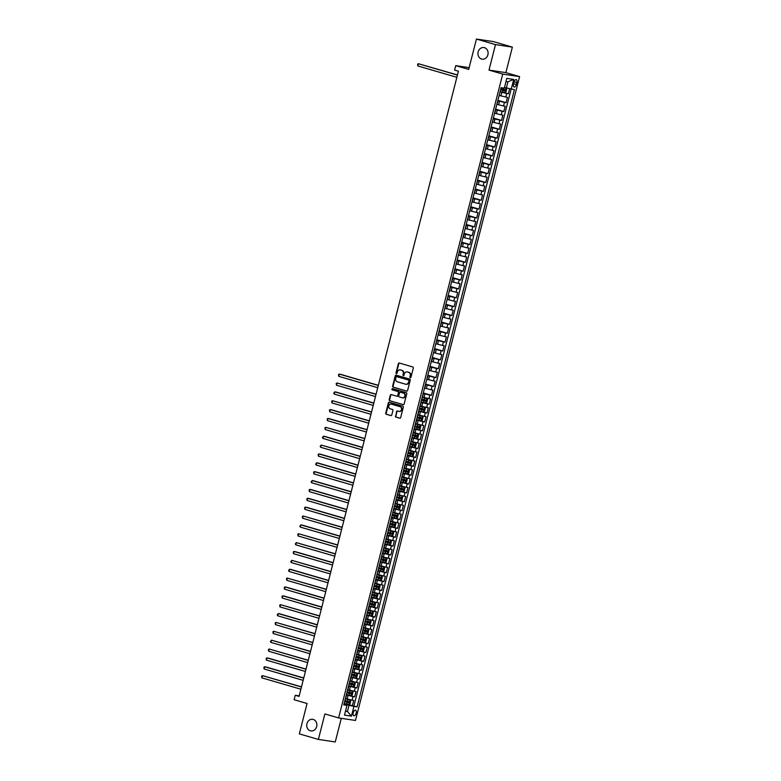 <?xml version="1.0" encoding="UTF-8"?>
<svg xmlns="http://www.w3.org/2000/svg" width="781" height="781" viewBox="0 0 781 781"><rect width="100%" height="100%" fill="white"/><g stroke="black" fill="none" stroke-linecap="round" stroke-linejoin="round"><path stroke-width="1.17" d="M410.279 377.74A0.635 0.547 -81.5 0 0 410.952 377.291L413.315 368.036A0.898 0.781 -81.5 0 0 412.788 366.953L399.316 363.028A0.898 0.781 -81.5 0 0 398.349 363.682L395.987 372.928A0.635 0.547 -81.5 0 0 397.031 373.23L397.344 372.039A2.88 2.489 -81.5 0 1 400.448 369.95L401.571 370.272A2.88 2.489 -81.5 0 1 403.25 373.757L402.947 374.958A0.635 0.547 -81.5 0 0 403.992 375.261L404.304 374.06A2.88 2.489 -81.5 0 1 407.409 371.971L408.531 372.303A2.88 2.489 -81.5 0 1 410.21 375.788L409.908 376.979A0.635 0.547 -81.5 0 0 410.279 377.74M313.24 719.447A5.867 5.067 -81.5 0 0 312.664 719.321A5.867 5.067 -81.5 0 0 306.845 724.036A5.867 5.067 -81.5 0 0 310.35 730.801A5.867 5.067 -81.5 0 0 310.926 730.928A5.867 5.067 -81.5 0 0 316.754 726.213A5.867 5.067 -81.5 0 0 313.24 719.447M484.474 47.68A5.867 5.067 -81.5 0 0 483.898 47.553A5.867 5.067 -81.5 0 0 478.07 52.268A5.867 5.067 -81.5 0 0 481.584 59.034A5.867 5.067 -81.5 0 0 482.16 59.161A5.867 5.067 -81.5 0 0 487.979 54.445A5.867 5.067 -81.5 0 0 484.474 47.68M356.156 713.19A2.929 1.464 106.2 0 0 355.511 710.154A2.929 1.464 106.2 0 0 353.237 712.75A2.929 1.464 106.2 0 0 353.871 715.787A2.929 1.464 106.2 0 0 356.156 713.19M395.42 415.99A0.898 0.781 -81.5 0 0 395.947 417.074L399.726 418.177A0.898 0.781 -81.5 0 0 400.702 417.523L403.318 407.252A0.898 0.781 -81.5 0 0 402.791 406.169L389.319 402.244A0.898 0.781 -81.5 0 0 388.352 402.889L385.726 413.169A0.898 0.781 -81.5 0 0 386.253 414.252L390.822 415.58A0.898 0.781 -81.5 0 0 391.789 414.926L392.911 410.533A0.898 0.781 -81.5 0 0 392.384 409.449L390.119 408.785A2.411 2.079 -81.5 0 1 391.31 404.128L400.175 406.716A2.411 2.079 -81.5 0 1 398.993 411.372L397.509 410.943A0.898 0.781 -81.5 0 0 396.543 411.597L395.879 416.058A0.898 0.781 -81.5 0 0 396.406 417.142L400.018 418.196M495.496 44.605L488.994 70.095L505.873 72.623L512.375 47.124L495.496 44.605L476.439 39.05L468.698 69.421L455.733 65.643L454.601 70.085L458.418 71.188L299.055 696.398L295.238 695.285L294.105 699.727L307.07 703.496L299.328 733.876L318.384 739.431L335.264 741.95L341.287 718.325M488.994 70.095L502.72 74.097L338.612 717.934L324.886 713.932L318.384 739.431M406.628 391.105A0.898 0.781 -81.5 0 0 407.604 390.451L410.22 380.181A0.898 0.781 -81.5 0 0 409.693 379.097L396.221 375.173A0.898 0.781 -81.5 0 0 395.254 375.817L392.628 386.097A0.898 0.781 -81.5 0 0 393.155 387.181L406.813 391.135M406.764 393.722L404.148 403.992A0.898 0.781 -81.5 0 1 403.181 404.646L389.709 400.721A0.898 0.781 -81.5 0 1 389.182 399.628L390.305 395.235A0.898 0.781 -81.5 0 1 391.271 394.581L396.738 396.172A0.898 0.781 -81.5 0 0 397.705 395.518L398.447 392.599A0.898 0.781 -81.5 0 0 397.92 391.515L392.238 389.856A0.635 0.547 -81.5 0 1 392.54 388.635L406.237 392.628A0.898 0.781 -81.5 0 1 406.764 393.722M476.439 39.05L493.309 41.569L512.375 47.124M345.729 703.788L352.368 705.721L353.725 700.401L352.055 700.157L352.963 696.603L346.325 694.934M347.994 694.924L354.633 696.857L355.99 691.536L354.32 691.283L355.228 687.739L348.58 686.06M350.259 686.05L356.888 687.983L358.245 682.662L356.585 682.418L357.483 678.865L350.845 677.195M352.514 677.186L359.153 679.119L360.51 673.798L358.84 673.544L359.748 670L353.1 668.321M354.779 668.321L361.408 670.254L362.765 664.934L361.105 664.68L362.003 661.136L355.365 659.457M357.034 659.447L363.673 661.38L365.03 656.06L363.36 655.815L364.268 652.262L357.62 650.593M359.299 650.583L365.928 652.516L367.285 647.195L365.625 646.941L366.523 643.398L359.885 641.718M361.554 641.709L368.193 643.642L369.55 638.321L367.88 638.077L368.788 634.523L362.14 632.854M363.819 632.844L370.448 634.777L371.805 629.457L370.145 629.203L371.043 625.659L364.405 623.98M366.074 623.98L372.713 625.913L374.07 620.592L372.4 620.339L373.308 616.795L366.67 615.116M368.339 615.106L374.978 617.039L376.325 611.718L374.665 611.474L375.573 607.921L368.925 606.251M370.594 606.241L377.233 608.174L378.59 602.854L376.92 602.6L377.828 599.056L371.19 597.377M372.859 597.367L379.498 599.3L380.855 593.98L379.185 593.736L380.093 590.192L373.445 588.513M375.124 588.503L381.753 590.436L383.11 585.115L381.45 584.862L382.348 581.318L375.71 579.639M377.379 579.639L384.018 581.572L385.375 576.251L383.705 575.997L384.613 572.453L377.965 570.774M379.644 570.765L386.273 572.698L387.63 567.377L385.97 567.133L386.868 563.579L380.23 561.91M381.899 561.9L388.538 563.833L389.895 558.513L388.225 558.259L389.133 554.715L382.485 553.036M384.164 553.026L390.793 554.959L392.15 549.639L390.49 549.394L391.388 545.851L384.75 544.172M386.419 544.162L393.058 546.095L394.415 540.774L392.745 540.53L393.653 536.977L387.005 535.297M388.684 535.297L395.313 537.23L396.67 531.91L395.01 531.656L395.908 528.112L389.27 526.433M390.939 526.423L397.578 528.356L398.935 523.036L397.265 522.792L398.173 519.238L391.535 517.569M393.204 517.559L399.843 519.492L401.19 514.171L399.53 513.918L400.438 510.374L393.79 508.695M395.459 508.685L402.098 510.618L403.455 505.297L401.785 505.053L402.693 501.509L396.055 499.83M397.724 499.82L404.363 501.753L405.72 496.433L404.05 496.189L404.958 492.635L398.31 490.956M399.989 490.956L406.618 492.889L407.975 487.569L406.315 487.315L407.213 483.771L400.575 482.092M402.244 482.082L408.883 484.015L410.24 478.694L408.57 478.45L409.478 474.897L402.83 473.227M404.509 473.218L411.138 475.151L412.495 469.83L410.835 469.576L411.733 466.032L405.095 464.353M406.764 464.344L413.403 466.277L414.76 460.956L413.09 460.712L413.998 457.168L407.35 455.489M409.029 455.479L415.658 457.412L417.015 452.092L415.355 451.848L416.253 448.294L409.615 446.615M411.284 446.615L417.923 448.548L419.28 443.227L417.61 442.973L418.518 439.43L411.87 437.75M413.549 437.741L420.178 439.674L421.535 434.353L419.875 434.109L420.774 430.556L414.135 428.886M415.804 428.876L422.443 430.809L423.8 425.489L422.13 425.235L423.038 421.691L416.4 420.012M418.069 420.002L424.708 421.945L426.055 416.615L424.395 416.371L425.303 412.827L418.655 411.148M420.324 411.138L426.963 413.071L428.32 407.75L426.66 407.506L427.558 403.953L420.92 402.274M422.589 402.274L429.228 404.207L430.585 398.886L428.915 398.632L429.823 395.088L423.175 393.409M423.292 392.95L431.483 395.332L432.84 390.012L431.18 389.768L432.078 386.214L425.44 384.545M425.557 384.076L433.748 386.468L435.105 381.148L433.435 380.894L434.343 377.35L427.695 375.671M427.812 375.212L436.003 377.604L437.36 372.273L435.7 372.029L436.599 368.486L429.96 366.806M430.077 366.348L438.268 368.73L439.625 363.409L437.956 363.165L438.863 359.611L432.215 357.932M432.332 357.473L440.523 359.865L441.88 354.545L440.22 354.291L441.119 350.747L434.48 349.068M434.597 348.609L442.788 350.991L444.145 345.671L442.476 345.427L443.383 341.873L436.735 340.204M436.852 339.745L445.043 342.127L446.4 336.806L444.74 336.552L445.648 333.009L439 331.329M439.117 330.871L447.308 333.262L448.665 327.942L446.996 327.688L447.904 324.144L441.265 322.465M441.382 322.006L449.573 324.388L450.92 319.068L449.26 318.824L450.168 315.27L443.52 313.601M443.637 313.132L451.828 315.524L453.185 310.203L451.525 309.95L452.424 306.406L445.785 304.727M445.902 304.268L454.093 306.65L455.45 301.329L453.781 301.085L454.688 297.532L448.04 295.862M448.157 295.403L456.348 297.786L457.705 292.465L456.045 292.211L456.944 288.667L450.305 286.988M450.422 286.529L458.613 288.921L459.97 283.601L458.301 283.347L459.208 279.803L452.56 278.124M452.677 277.665L460.868 280.047L462.225 274.727L460.565 274.482L461.464 270.929L454.825 269.26M454.942 268.791L463.133 271.183L464.49 265.862L462.821 265.608L463.729 262.065L457.08 260.385M457.197 259.927L465.388 262.309L466.745 256.988L465.085 256.744L465.984 253.2L459.345 251.521M459.462 251.062L467.653 253.444L469.01 248.124L467.341 247.87L468.249 244.326L461.6 242.647M461.727 242.188L469.908 244.58L471.265 239.259L469.606 239.006L470.513 235.462L463.865 233.783M463.982 233.324L472.173 235.706L473.53 230.385L471.861 230.141L472.769 226.588L466.13 224.918M466.247 224.45L474.438 226.841L475.795 221.521L474.126 221.267L475.033 217.723L468.385 216.044M468.502 215.585L476.693 217.967L478.05 212.647L476.39 212.403L477.289 208.859L470.65 207.18M470.767 206.721L478.958 209.103L480.315 203.782L478.646 203.529L479.554 199.985L472.905 198.306M473.022 197.847L481.213 200.239L482.57 194.918L480.911 194.664L481.809 191.12L475.17 189.441M475.287 188.982L483.478 191.365L484.835 186.044L483.166 185.8L484.074 182.246L477.425 180.577M477.542 180.108L485.733 182.5L487.09 177.18L485.431 176.926L486.329 173.382L479.69 171.703M479.807 171.244L487.998 173.626L489.355 168.305L487.686 168.061L488.594 164.518L481.945 162.839M482.062 162.38L490.253 164.762L491.61 159.441L489.951 159.197L490.849 155.644L484.21 153.964M484.327 153.506L492.518 155.897L493.875 150.577L492.206 150.323L493.114 146.779L486.475 145.1M486.592 144.641L494.783 147.023L496.13 141.703L494.471 141.459L495.379 137.905L488.73 136.236M488.847 135.767L497.038 138.159L498.395 132.838L496.726 132.585L497.634 129.041L490.995 127.362M491.112 126.903L499.303 129.285L500.66 123.964L498.991 123.72L499.899 120.176L493.25 118.497M493.367 118.038L501.558 120.42L502.915 115.1L501.256 114.856L502.154 111.302L495.515 109.623M495.632 109.164L503.823 111.556L505.18 106.236L503.511 105.982L504.419 102.438L497.77 100.759M497.887 100.3L506.078 102.682L507.435 97.361L499.489 95.546M352.055 700.157L345.768 698.575M354.32 691.283L348.033 689.711M356.585 682.418L350.288 680.847M358.84 673.544L352.553 671.972M361.105 664.68L354.818 663.108M363.36 655.815L357.073 654.244M365.625 646.941L359.338 645.37M367.88 638.077L361.593 636.505M370.145 629.203L363.858 627.631M372.4 620.339L366.113 618.767M374.665 611.474L368.378 609.902M376.92 602.6L370.633 601.028M379.185 593.736L372.898 592.164M381.45 584.862L375.163 583.29M383.705 575.997L377.418 574.425M385.97 567.133L379.683 565.561M388.225 558.259L381.938 556.687M390.49 549.394L384.203 547.823M392.745 540.53L386.458 538.949M395.01 531.656L388.723 530.084M397.265 522.792L390.978 521.22M399.53 513.918L393.243 512.346M401.785 505.053L395.498 503.481M404.05 496.189L397.763 494.607M406.315 487.315L400.028 485.743M408.57 478.45L402.283 476.879M410.835 469.576L404.548 468.004M413.09 460.712L406.803 459.14M415.355 451.848L409.068 450.266M417.61 442.973L411.323 441.402M419.875 434.109L413.588 432.537M422.13 425.235L415.843 423.663M424.395 416.371L418.108 414.799M426.66 407.506L420.363 405.925M428.915 398.632L422.628 397.06M431.18 389.768L424.893 388.196M433.435 380.894L427.148 379.322M435.7 372.029L429.413 370.458M437.956 363.165L431.668 361.583M440.22 354.291L433.933 352.719M442.476 345.427L436.188 343.855M444.74 336.552L438.453 334.981M446.996 327.688L440.709 326.116M449.26 318.824L442.973 317.242M451.525 309.95L445.229 308.378M453.781 301.085L447.493 299.514M456.045 292.211L449.758 290.639M458.301 283.347L452.014 281.775M460.565 274.482L454.278 272.911M462.821 265.608L456.534 264.037M465.085 256.744L458.798 255.172M467.341 247.87L461.054 246.298M469.606 239.006L463.318 237.434M471.861 230.141L465.574 228.569M474.126 221.267L467.839 219.695M476.39 212.403L470.094 210.831M478.646 203.529L472.359 201.957M480.911 194.664L474.623 193.092M483.166 185.8L476.879 184.228M485.431 176.926L479.143 175.354M487.686 168.061L481.399 166.49M489.951 159.197L483.664 157.616M492.206 150.323L485.919 148.751M494.471 141.459L488.184 139.887M496.726 132.585L490.439 131.013M498.991 123.72L492.704 122.148M501.256 114.856L494.969 113.274M503.511 105.982L497.224 104.41M514.025 82.142L513.527 84.094A2.841 1.416 106.2 0 0 514.142 87.033A2.841 1.416 106.2 0 0 516.358 84.514L516.856 82.561A2.841 1.416 106.2 0 0 516.231 79.623A2.841 1.416 106.2 0 0 514.025 82.142M502.72 74.097L519.599 76.616L355.482 720.453L338.612 717.934M352.368 705.721L357.102 706.883L514.425 89.659L504.477 87.472M357.102 706.883L353.91 706.405L351.421 716.157L344.489 715.123L346.969 705.37L343.777 704.892L501.109 87.667L504.301 88.146L506.791 78.393L513.722 79.428L511.233 89.18M501.705 91.885L508.343 93.818L500.035 91.894M499.908 92.363L498.961 96.092M506.078 102.682L504.419 102.438M503.823 111.556L502.154 111.302M501.558 120.42L499.899 120.176M499.303 129.285L497.634 129.041M497.038 138.159L495.379 137.905M494.783 147.023L493.114 146.779M492.518 155.897L490.849 155.644M490.253 164.762L488.594 164.518M487.998 173.626L486.329 173.382M485.733 182.5L484.074 182.246M483.478 191.365L481.809 191.12M481.213 200.239L479.554 199.985M478.958 209.103L477.289 208.859M476.693 217.967L475.033 217.723M474.438 226.841L472.769 226.588M472.173 235.706L470.513 235.462M469.908 244.58L468.249 244.326M467.653 253.444L465.984 253.2M465.388 262.309L463.729 262.065M463.133 271.183L461.464 270.929M460.868 280.047L459.208 279.803M458.613 288.921L456.944 288.667M456.348 297.786L454.688 297.532M454.093 306.65L452.424 306.406M451.828 315.524L450.168 315.27M449.573 324.388L447.904 324.144M447.308 333.262L445.648 333.009M445.043 342.127L443.383 341.873M442.788 350.991L441.119 350.747M440.523 359.865L438.863 359.611M438.268 368.73L436.599 368.486M436.003 377.604L434.343 377.35M433.748 386.468L432.078 386.214M431.483 395.332L429.823 395.088M429.228 404.207L427.558 403.953M426.963 413.071L425.303 412.827M424.708 421.945L423.038 421.691M422.443 430.809L420.774 430.556M420.178 439.674L418.518 439.43M417.923 448.548L416.253 448.294M415.658 457.412L413.998 457.168M413.403 466.277L411.733 466.032M411.138 475.151L409.478 474.897M408.883 484.015L407.213 483.771M406.618 492.889L404.958 492.635M404.363 501.753L402.693 501.509M402.098 510.618L400.438 510.374M399.843 519.492L398.173 519.238M397.578 528.356L395.908 528.112M395.313 537.23L393.653 536.977M393.058 546.095L391.388 545.851M390.793 554.959L389.133 554.715M388.538 563.833L386.868 563.579M386.273 572.698L384.613 572.453M384.018 581.572L382.348 581.318M381.753 590.436L380.093 590.192M379.498 599.3L377.828 599.056M377.233 608.174L375.573 607.921M374.978 617.039L373.308 616.795M372.713 625.913L371.043 625.659M370.448 634.777L368.788 634.523M368.193 643.642L366.523 643.398M365.928 652.516L364.268 652.262M363.673 661.38L362.003 661.136M361.408 670.254L359.748 670M359.153 679.119L357.483 678.865M356.888 687.983L355.228 687.739M354.633 696.857L352.963 696.603M353.9 705.956L511.116 89.151M508.343 93.818L509.622 88.8M345.563 710.905L347.447 711.452L349.029 705.243L344.06 703.798M506.361 88.019L507.943 81.81L505.99 81.517M505.873 72.623L519.599 76.616M299.182 695.881L295.238 695.285M469.147 67.654L455.733 65.643M345.495 711.159L347.447 711.452L351.421 716.157M343.952 704.228L346.969 705.37M496.696 104.966L497.985 101.413M494.441 113.831L495.73 110.287M492.176 122.705L493.465 119.151M489.921 131.569L491.21 128.025M487.656 140.434L488.945 136.89M485.401 149.308L486.68 145.754M483.136 158.172L484.425 154.628M480.881 167.046L482.16 163.493M478.616 175.91L479.905 172.367M476.361 184.775L477.64 181.231M474.096 193.649L475.385 190.095M471.831 202.513L473.12 198.97M469.576 211.378L470.865 207.834M467.311 220.252L468.6 216.708M465.056 229.116L466.345 225.572M462.791 237.99L464.08 234.437M460.536 246.855L461.815 243.311M458.271 255.719L459.56 252.175M456.016 264.593L457.295 261.049M453.751 273.457L455.04 269.914M451.496 282.331L452.775 278.778M449.231 291.196L450.52 287.652M446.966 300.06L448.255 296.516M444.711 308.934L446 305.381M442.446 317.799L443.735 314.255M440.191 326.673L441.48 323.119M437.926 335.537L439.215 331.993M435.671 344.401L436.95 340.858M433.406 353.276L434.695 349.722M431.151 362.14L432.43 358.596M428.886 371.014L430.175 367.46M426.621 379.878L427.91 376.335M424.366 388.743L425.655 385.199M422.101 397.617L423.39 394.063M419.846 406.481L421.135 402.937M417.581 415.355L418.87 411.802M415.326 424.22L416.615 420.676M413.061 433.084L414.35 429.54M410.806 441.958L412.085 438.405M408.541 450.822L409.83 447.279M406.286 459.697L407.565 456.143M404.021 468.561L405.31 465.017M401.756 477.425L403.045 473.882M399.501 486.299L400.79 482.746M397.236 495.164L398.525 491.62M394.981 504.038L396.27 500.484M392.716 512.902L394.005 509.358M390.461 521.767L391.74 518.223M388.196 530.641L389.485 527.087M385.941 539.505L387.22 535.961M383.676 548.369L384.965 544.826M381.421 557.243L382.7 553.7M379.156 566.108L380.445 562.564M376.891 574.982L378.18 571.428M374.636 583.846L375.925 580.303M372.371 592.711L373.66 589.167M370.116 601.585L371.405 598.041M367.851 610.449L369.14 606.905M365.596 619.323L366.875 615.77M363.331 628.188L364.62 624.644M361.076 637.052L362.355 633.508M358.811 645.926L360.1 642.372M356.556 654.79L357.835 651.247M354.291 663.665L355.58 660.111M352.026 672.529L353.315 668.985M349.771 681.393L351.06 677.849M347.506 690.267L348.795 686.714M345.251 699.132L346.539 695.588M349.029 705.243L353.91 706.405M507.943 81.81L513.722 79.428M410.572 377.731A0.635 0.547 -81.5 0 1 410.367 377.047L410.669 375.856A2.88 2.489 -81.5 0 0 408.98 372.371L408.531 372.303M407.35 371.961A2.88 2.489 -81.5 0 1 407.858 372.039L408.98 372.371M400.389 369.93A2.88 2.489 -81.5 0 1 400.897 370.018L402.02 370.34A2.88 2.489 -81.5 0 1 403.709 373.826L403.406 375.026A0.635 0.547 -81.5 0 0 403.611 375.71M399.481 363.077A0.898 0.781 -81.5 0 0 398.798 363.751L396.445 372.996A0.635 0.547 -81.5 0 0 396.65 373.679M396.387 375.222A0.898 0.781 -81.5 0 0 395.703 375.886L393.087 386.165A0.898 0.781 -81.5 0 0 393.614 387.249L406.921 391.125M408.922 380.835A0.635 0.547 -81.5 0 0 408.561 380.074L396.728 376.627A0.635 0.547 -81.5 0 0 396.055 377.086L395.733 378.346A2.88 2.489 -81.5 0 0 397.412 381.831L405.495 384.184A2.88 2.489 -81.5 0 0 408.6 382.094L409.381 380.903A0.635 0.547 -81.5 0 0 409.01 380.142L408.561 380.074M397.06 376.676A0.635 0.547 -81.5 0 1 397.187 376.696L409.01 380.142M406.013 384.272A2.88 2.489 -81.5 0 0 409.059 382.163L408.6 382.094M409.381 380.903L409.059 382.163M403.465 404.665L389.709 400.721M391.437 394.63A0.898 0.781 -81.5 0 0 390.754 395.303L389.641 399.696A0.898 0.781 -81.5 0 0 390.168 400.79M396.914 396.201L397.187 396.24A0.898 0.781 -81.5 0 0 398.164 395.586L398.906 392.667A0.898 0.781 -81.5 0 0 398.378 391.584L392.238 389.856M392.755 388.704A0.635 0.547 -81.5 0 0 392.687 389.924M402.4 397.822A2.411 2.079 -81.5 0 0 403.592 393.165L400.468 392.257A0.898 0.781 -81.5 0 0 399.501 392.911L398.749 395.821A0.898 0.781 -81.5 0 0 399.276 396.914L402.4 397.822M402.869 397.89A2.411 2.079 -81.5 0 0 404.05 393.233L403.592 393.165M400.741 392.296A0.898 0.781 -81.5 0 1 400.926 392.326L404.05 393.233M397.685 410.991A0.898 0.781 -81.5 0 0 397.002 411.655L395.879 416.058M399.462 411.441A2.411 2.079 -81.5 0 0 400.633 406.784L400.175 406.716M391.301 404.128A2.411 2.079 -81.5 0 1 391.769 404.197L400.633 406.784M389.485 402.293A0.898 0.781 -81.5 0 0 388.801 402.957L386.185 413.237A0.898 0.781 -81.5 0 0 386.712 414.32L391.115 415.599M500.143 91.475L504.858 92.617L505.99 91.865L506.674 89.21L506 88.214L504.38 87.843M504.887 92.597L506 88.214L504.399 87.775M457.461 74.947L418.421 63.73L417.855 65.946L456.856 77.309M500.572 89.795L504.848 90.86L505.122 89.795L500.836 88.731M504.018 89.473L503.755 90.537L500.582 89.727M457.422 75.093L418.421 63.73L417.601 64.159L417.855 65.946M421.018 401.864L425.733 403.006L426.875 402.254L427.558 399.599L426.885 398.593L422.511 397.519M426.865 398.574L422.531 397.461M378.336 385.326L340.448 374.294L339.305 374.119L338.739 376.335L377.74 387.698M421.447 400.184L425.733 401.239L426.006 400.175L421.72 399.12M424.903 399.862L424.63 400.926L421.467 400.116M378.307 385.482L339.305 374.119L338.485 374.548L338.739 376.335M418.762 410.738L423.478 411.87L424.62 411.128L425.294 408.463L424.61 407.438L420.246 406.393M424.61 407.438L420.266 406.325M376.081 394.2L337.041 382.983L336.474 385.209L375.476 396.563M419.192 409.049L423.468 410.113L423.741 409.049L419.465 407.985M422.648 408.727L422.375 409.791L419.212 408.98M376.042 394.346L337.041 382.983L336.22 383.412L336.474 385.209M416.498 419.602L421.213 420.744L422.355 419.993L423.029 417.327L422.365 416.332L417.991 415.258M422.345 416.312L418.011 415.189M373.816 403.064L335.928 392.023L334.785 391.857L334.219 394.073L373.22 405.437M416.927 417.913L421.213 418.977L421.476 417.913L417.2 416.849M420.383 417.591L420.11 418.655L416.947 417.845M373.777 403.221L334.785 391.857L333.741 393.165L334.219 394.073M414.242 428.466L418.958 429.609L420.09 428.857L420.774 426.201L420.09 425.176L415.726 424.132M420.09 425.176L415.746 424.063M371.561 411.938L332.521 400.721L331.954 402.937L370.955 414.301M414.672 426.787L418.948 427.851L419.221 426.787L414.945 425.723M418.128 426.465L417.855 427.529L414.691 426.719M371.522 412.085L332.521 400.721L331.7 401.151L331.954 402.937M411.977 437.34L416.693 438.483L417.835 437.731L418.509 435.066L417.825 434.041L413.471 432.996M417.825 434.041L413.481 432.928M369.296 420.803L331.398 409.761L330.265 409.595L329.699 411.812L368.691 423.175M412.407 435.652L416.693 436.716L416.956 435.652L412.68 434.587M415.863 435.329L415.59 436.394L412.427 435.583M369.257 420.949L330.265 409.595L329.445 410.015L329.699 411.812M409.722 446.205L414.438 447.347L415.57 446.595L416.253 443.94L415.58 442.934L411.206 441.861M415.56 442.915L411.226 441.802M367.041 429.667L329.143 418.636L328 418.46L327.434 420.676L366.435 432.039M410.152 444.526L414.428 445.58L414.701 444.516L410.415 443.462M413.598 444.204L413.334 445.268L410.162 444.457M367.002 429.823L328 418.46L327.18 418.889L327.434 420.676M407.457 455.079L412.173 456.211L413.315 455.469L413.989 452.804L413.305 451.779L408.951 450.735M413.305 451.779L408.961 450.666M364.776 438.541L325.745 427.324L325.179 429.55L364.171 440.904M407.887 453.39L412.163 454.454L412.436 453.39L408.16 452.326M411.343 453.068L411.07 454.132L407.907 453.322M364.737 438.688L325.745 427.324L324.925 427.754L325.179 429.55M405.202 463.943L409.918 465.085L411.05 464.334L411.733 461.669L411.06 460.673L406.686 459.599M411.04 460.653L406.706 459.531M362.521 447.406L324.623 436.364L323.48 436.198L322.914 438.414L361.915 449.778M405.632 462.254L409.908 463.318L410.181 462.254L405.895 461.19M409.078 461.932L408.814 462.996L405.642 462.186M362.482 447.562L323.48 436.198L322.436 437.506L322.914 438.414M402.937 472.808L407.653 473.95L408.795 473.198L409.469 470.543L408.805 469.547L404.431 468.473M407.682 473.93L408.805 469.547L404.441 468.405M360.256 456.28L321.216 445.063L320.659 447.279L359.65 458.642M403.367 471.128L407.643 472.193L407.916 471.128L403.64 470.064M406.823 470.806L406.55 471.87L403.386 471.06M360.217 456.426L321.216 445.063L320.171 446.381L320.659 447.279M400.673 481.682L405.398 482.824L406.53 482.072L407.213 479.407L406.52 478.382L402.166 477.337M406.52 478.382L402.186 477.269M358.001 465.144L320.103 454.103L318.96 453.937L318.394 456.153L357.395 467.516M401.102 479.993L405.388 481.057L405.661 479.993L401.375 478.929M404.558 479.671L404.285 480.735L401.122 479.925M357.962 465.291L318.96 453.937L318.14 454.357L318.394 456.153M398.417 490.546L403.133 491.688L404.275 490.937L404.948 488.281L404.285 487.276L399.901 486.202M404.265 487.256L399.921 486.133M355.736 474.008L317.838 462.967L316.695 462.801L316.129 465.017L355.13 476.381M398.847 488.867L403.123 489.921L403.396 488.857L399.12 487.803M402.303 488.545L402.03 489.609L398.866 488.799M355.697 474.165L316.695 462.801L315.651 464.119L316.129 465.017M396.152 499.42L400.868 500.553L402.01 499.801L402.684 497.146L402.02 496.15L397.646 495.076M400.897 500.533L402.02 496.15L397.666 495.008M353.471 482.883L315.583 471.841L314.44 471.665L313.874 473.891L352.875 485.245M396.582 497.731L400.868 498.795L401.141 497.731L396.855 496.667M400.038 497.409L399.765 498.473L396.602 497.663M353.442 483.029L314.44 471.665L313.62 472.095L313.874 473.891M393.897 508.285L398.613 509.427L399.745 508.675L400.428 506.01L399.745 504.995L395.381 503.94M399.745 504.995L395.401 503.872M351.216 491.747L313.318 480.705L312.175 480.54L311.609 482.756L350.61 494.119M394.327 506.596L398.603 507.66L398.876 506.596L394.6 505.532M397.783 506.273L397.509 507.338L394.346 506.527M351.177 491.903L312.175 480.54L311.131 481.848L311.609 482.756M391.632 517.149L396.348 518.291L397.49 517.539L398.164 514.884L397.48 513.859L393.126 512.814M397.48 513.859L393.146 512.746M348.951 500.621L311.063 489.58L309.92 489.404L309.354 491.62L348.355 502.984M392.062 515.47L396.348 516.524L396.611 515.46L392.335 514.406M395.518 515.148L395.245 516.212L392.082 515.401M348.912 500.767L309.92 489.404L309.1 489.833L309.354 491.62M389.377 526.023L394.093 527.165L395.225 526.414L395.908 523.748L395.235 522.753L390.861 521.679M394.122 527.146L395.225 522.723L390.881 521.61M346.696 509.485L308.798 498.444L307.655 498.278L307.089 500.494L346.09 511.858M389.807 524.334L394.083 525.398L394.356 524.334L390.08 523.27M393.263 524.012L392.989 525.076L389.826 524.266M346.657 509.632L307.655 498.278L306.835 498.698L307.089 500.494M387.112 534.887L391.828 536.03L392.97 535.278L393.644 532.622L392.98 531.617L388.606 530.543M392.96 531.597L388.616 530.475M344.431 518.35L306.533 507.308L305.4 507.142L304.834 509.358L343.825 520.722M387.542 533.208L391.828 534.263L392.091 533.198L387.815 532.144M390.998 532.886L390.725 533.95L387.561 533.14M344.392 518.506L305.4 507.142L304.58 507.572L304.834 509.358M384.857 543.761L389.573 544.894L390.705 544.142L391.388 541.487L390.695 540.462L386.341 539.417M390.695 540.462L386.361 539.349M342.176 527.224L303.135 516.007L302.569 518.223L341.57 529.586M385.287 542.073L389.563 543.137L389.836 542.073L385.55 541.008M388.733 541.75L388.469 542.815L385.297 542.004M342.137 527.37L303.135 516.007L302.315 516.436L302.569 518.223M382.592 552.626L387.308 553.768L388.45 553.016L389.123 550.351L388.46 549.355L384.086 548.282M387.337 553.749L388.46 549.355L384.096 548.213M339.911 536.088L302.013 525.047L300.88 524.881L300.314 527.097L339.305 538.46M383.022 550.937L387.298 552.001L387.571 550.937L383.295 549.873M386.478 550.615L386.204 551.679L383.041 550.869M339.872 536.244L300.88 524.881L299.836 526.189L300.314 527.097M380.337 561.49L385.053 562.632L386.185 561.881L386.868 559.225L386.175 558.2L381.821 557.156M386.175 558.2L381.841 557.087M337.656 544.962L298.615 533.745L298.049 535.961L337.05 547.325M380.767 559.811L385.043 560.865L385.316 559.801L381.03 558.747M384.213 559.489L383.949 560.553L380.777 559.743M337.617 545.109L298.615 533.745L297.795 534.175L298.049 535.961M378.072 570.364L382.788 571.497L383.93 570.755L384.603 568.09L383.92 567.065L379.566 566.02M383.92 567.065L379.576 565.952M335.391 553.827L296.35 542.619L295.794 544.835L334.785 556.189M378.502 568.675L382.778 569.74L383.051 568.675L378.775 567.611M381.958 568.353L381.684 569.417L378.521 568.607M335.352 553.973L296.35 542.619L295.306 543.927L295.794 544.835M375.807 579.229L380.523 580.371L381.665 579.619L382.348 576.964L381.675 575.958L377.301 574.884M380.552 580.351L381.675 575.958L377.321 574.816M333.136 562.691L295.238 551.65L294.095 551.484L293.529 553.7L332.53 565.063M376.237 577.54L380.523 578.604L380.796 577.54L376.51 576.476M379.693 577.227L379.42 578.291L376.257 577.481M333.096 562.847L294.095 551.484L293.275 551.913L293.529 553.7M373.552 588.093L378.268 589.235L379.41 588.483L380.083 585.828L379.42 584.832L375.036 583.758M378.297 589.216L379.42 584.832L375.056 583.69M330.871 571.565L291.83 560.348L291.264 562.564L330.265 573.928M373.982 586.414L378.258 587.478L378.531 586.414L374.255 585.35M377.438 586.092L377.164 587.156L374.001 586.346M330.832 571.712L291.83 560.348L290.786 561.666L291.264 562.564M371.287 596.967L376.003 598.109L377.145 597.358L377.819 594.692L377.135 593.667L372.781 592.623M377.135 593.667L372.801 592.554M328.606 580.429L290.717 569.388L289.575 569.222L289.009 571.438L328.01 582.802M371.717 595.278L376.003 596.342L376.276 595.278L371.99 594.214M375.173 594.956L374.9 596.02L371.736 595.21M328.576 580.586L289.575 569.222L288.531 570.53L289.009 571.438M369.032 605.831L373.748 606.974L374.88 606.222L375.563 603.567L374.88 602.542L370.516 601.497M374.88 602.542L370.536 601.429M326.351 589.304L287.31 578.086L286.744 580.303L325.745 591.666M369.462 604.152L373.738 605.207L374.011 604.143L369.735 603.088M372.918 603.83L372.644 604.894L369.481 604.084M326.312 589.45L287.31 578.086L286.49 578.516L286.744 580.303M366.767 614.706L371.483 615.838L372.625 615.096L373.298 612.431L372.635 611.435L368.261 610.361M371.512 615.828L372.635 611.435L368.281 610.293M324.086 598.168L286.197 587.127L285.055 586.961L284.489 589.177L323.49 600.53M367.197 613.017L371.483 614.081L371.746 613.017L367.47 611.953M370.653 612.694L370.379 613.759L367.216 612.948M324.047 598.314L285.055 586.961L284.235 587.38L284.489 589.177M364.512 623.57L369.228 624.712L370.36 623.96L371.043 621.295L370.36 620.28L365.996 619.226M370.36 620.28L366.016 619.157M321.831 607.032L283.933 595.991L282.79 595.825L282.224 598.041L321.225 609.405M364.942 621.881L369.218 622.945L369.491 621.881L365.215 620.817M368.388 621.559L368.124 622.623L364.961 621.822M321.792 607.188L282.79 595.825L281.97 596.254L282.224 598.041M362.247 632.434L366.963 633.576L368.105 632.825L368.778 630.169L368.095 629.144L363.741 628.1M368.095 629.144L363.751 628.031M319.566 615.906L280.535 604.689L279.969 606.905L318.96 618.269M362.677 630.755L366.963 631.819L367.226 630.755L362.95 629.691M366.133 630.433L365.859 631.497L362.696 630.687M319.527 616.053L280.535 604.689L279.715 605.119L279.969 606.905M359.992 641.308L364.707 642.451L365.84 641.699L366.523 639.034L365.85 638.038L361.476 636.964M364.737 642.431L365.85 638.038L361.496 636.896M317.311 624.771L279.413 613.729L278.27 613.563L277.704 615.779L316.705 627.143M360.422 639.619L364.698 640.684L364.971 639.619L360.685 638.555M363.868 639.297L363.604 640.361L360.431 639.551M317.271 624.927L278.27 613.563L277.226 614.872L277.704 615.779M357.727 650.173L362.443 651.315L363.585 650.563L364.258 647.908L363.595 646.902L359.221 645.838M363.575 646.883L359.231 645.77M315.046 633.645L276.015 622.428L275.449 624.644L314.44 636.007M358.157 648.494L362.433 649.548L362.706 648.484L358.43 647.429M361.613 648.171L361.339 649.236L358.176 648.425M315.007 633.791L276.015 622.428L275.195 622.857L275.449 624.644M355.472 659.047L360.187 660.179L361.32 659.437L362.003 656.772L361.31 655.747L356.956 654.703M361.31 655.747L356.976 654.634M312.79 642.509L273.75 631.302L273.184 633.518L312.185 644.872M355.902 657.358L360.178 658.422L360.451 657.358L356.165 656.294M359.348 657.036L359.084 658.1L355.911 657.29M312.751 642.656L273.75 631.302L272.93 631.722L273.184 633.518M353.207 667.911L357.923 669.053L359.065 668.302L359.738 665.637L359.075 664.641L354.701 663.567M357.952 669.034L359.075 664.641L354.711 663.499M310.526 651.374L271.485 640.166L270.929 642.382L309.92 653.746M353.637 666.222L357.913 667.286L358.186 666.222L353.91 665.158M357.093 665.9L356.819 666.964L353.656 666.154M310.487 651.53L271.485 640.166L270.441 641.484L270.929 642.382M350.942 676.776L355.658 677.918L356.8 677.166L357.483 674.511L356.79 673.486L352.436 672.441M356.79 673.486L352.456 672.373M308.27 660.248L269.23 649.031L268.664 651.247L307.665 662.61M351.372 675.096L355.658 676.161L355.931 675.096L351.645 674.032M354.828 674.774L354.554 675.838L351.391 675.028M308.231 660.394L269.23 649.031L268.41 649.46L268.664 651.247M348.687 685.65L353.402 686.792L354.545 686.04L355.218 683.375L354.535 682.35L350.171 681.305M354.535 682.35L350.191 681.237M306.006 669.112L268.108 658.071L266.965 657.905L266.399 660.121L305.4 671.484M349.117 683.961L353.393 685.025L353.666 683.961L349.39 682.897M352.573 683.639L352.299 684.703L349.136 683.892M305.967 669.268L266.965 657.905L266.145 658.324L266.399 660.121M346.422 694.514L351.138 695.656L352.28 694.905L352.953 692.249L352.29 691.244L347.916 690.179M351.167 695.637L352.29 691.244L347.935 690.111M303.741 677.976L265.852 666.945L264.71 666.769L264.144 668.985L303.145 680.349M346.852 692.835L351.138 693.889L351.401 692.825L347.125 691.771M350.308 692.513L350.034 693.577L346.871 692.767M303.711 678.133L264.71 666.769L263.89 667.199L264.144 668.985M344.167 703.388L348.882 704.521L350.015 703.779L350.698 701.113L350.015 700.088L345.651 699.044M350.015 700.088L345.671 698.975M301.486 686.85L262.445 675.633L261.879 677.859L300.88 689.213M344.597 701.699L348.873 702.763L349.146 701.699L344.87 700.635M348.053 701.377L347.779 702.441L344.616 701.631M301.446 686.997L262.445 675.633L261.625 676.063L261.879 677.859M347.184 698.995L348.092 695.441M349.449 690.121L350.347 686.577M351.704 681.257L352.612 677.713M353.969 672.382L354.867 668.839M356.224 663.518L357.132 659.974M358.489 654.654L359.397 651.1M360.744 645.78L361.652 642.236M363.009 636.915L363.917 633.371M365.274 628.041L366.172 624.497M367.529 619.177L368.437 615.633M369.794 610.312L370.692 606.759M372.049 601.438L372.957 597.895M374.314 592.574L375.212 589.03M376.569 583.71L377.477 580.156M378.834 574.836L379.732 571.292M381.089 565.971L381.997 562.418M383.354 557.097L384.262 553.553M385.609 548.233L386.517 544.689M387.874 539.368L388.782 535.815M390.139 530.494L391.037 526.95M392.394 521.63L393.302 518.076M394.659 512.756L395.557 509.212M396.914 503.891L397.822 500.348M399.179 495.027L400.077 491.474M401.434 486.153L402.342 482.609M403.699 477.289L404.597 473.735M405.954 468.415L406.862 464.871M408.219 459.55L409.127 456.006M410.484 450.686L411.382 447.132M412.739 441.812L413.647 438.268M415.004 432.947L415.902 429.394M417.259 424.073L418.167 420.529M419.524 415.209L420.422 411.665M421.779 406.345L422.687 402.791M424.044 397.47L424.942 393.927M426.299 388.606L427.207 385.053M428.564 379.732L429.472 376.188M430.819 370.868L431.727 367.324M433.084 362.003L433.992 358.45M435.349 353.129L436.247 349.585M437.604 344.265L438.512 340.721M439.869 335.391L440.767 331.847M442.124 326.526L443.032 322.983M444.389 317.662L445.287 314.108M446.644 308.788L447.552 305.244M448.909 299.924L449.807 296.38M451.164 291.049L452.072 287.506M453.429 282.185L454.337 278.641M455.684 273.321L456.592 269.767M457.949 264.447L458.857 260.903M460.214 255.582L461.112 252.038M462.469 246.718L463.377 243.164M464.734 237.844L465.632 234.3M466.989 228.979L467.897 225.426M469.254 220.105L470.152 216.562M471.509 211.241L472.417 207.697M473.774 202.377L474.672 198.823M476.029 193.503L476.937 189.959M478.294 184.638L479.202 181.085M480.549 175.764L481.457 172.22M482.814 166.9L483.722 163.356M485.079 158.035L485.977 154.482M487.334 149.161L488.242 145.617M489.599 140.297L490.497 136.743M491.854 131.423L492.762 127.879M494.119 122.558L495.017 119.015M496.374 113.694L497.282 110.141M498.639 104.82L499.537 101.276M500.894 95.956L501.802 92.402M505.776 97.117L506.674 93.564M514.132 81.771L516.856 82.561M513.625 83.713L516.358 84.514M503.384 89.385L503.725 88.058M502.681 92.138L503.11 90.45M503.755 90.537L504.848 90.86M425.762 402.986L426.885 398.593M424.268 399.774L424.698 398.085M423.566 402.527L423.995 400.838M424.63 400.926L425.733 401.239M423.507 411.851L424.62 407.467M422.004 408.639L422.433 406.96M421.31 411.392L421.74 409.703M422.375 409.791L423.468 410.113M421.242 420.725L422.365 416.332M419.748 417.513L420.178 415.824M419.046 420.256L419.475 418.577M420.11 418.655L421.213 418.977M418.987 429.589L420.1 425.206M417.484 426.377L417.913 424.698M416.79 429.13L417.22 427.441M417.855 427.529L418.948 427.851M416.722 438.463L417.845 434.07M415.228 435.251L415.658 433.562M414.526 437.995L414.955 436.315M415.59 436.394L416.693 436.716M414.467 447.328L415.58 442.934M412.964 444.116L413.393 442.427M412.261 446.869L412.69 445.18M413.334 445.268L414.428 445.58M412.202 456.192L413.325 451.808M410.708 452.98L411.138 451.301M410.005 455.733L410.435 454.044M411.07 454.132L412.163 454.454M409.947 465.066L411.06 460.673M408.443 461.854L408.873 460.165M407.741 464.597L408.17 462.918M408.814 462.996L409.908 463.318M406.188 470.718L406.618 469.039M405.485 473.471L405.915 471.783M406.55 471.87L407.643 472.193M405.417 482.804L406.54 478.411M403.923 479.593L404.353 477.904M403.221 482.336L403.65 480.657M404.285 480.735L405.388 481.057M403.162 491.669L404.285 487.276M401.659 488.457L402.088 486.768M400.965 491.21L401.395 489.521M402.03 489.609L403.123 489.921M399.403 497.321L399.833 495.642M398.7 500.074L399.13 498.385M399.765 498.473L400.868 498.795M398.642 509.407L399.755 505.014M397.138 506.195L397.568 504.506M396.445 508.939L396.875 507.26M397.509 507.338L398.603 507.66M396.377 518.272L397.5 513.888M394.883 515.06L395.313 513.381M394.18 517.813L394.61 516.124M395.245 516.212L396.348 516.524M392.618 523.934L393.048 522.245M391.925 526.677L392.355 524.998M392.989 525.076L394.083 525.398M391.857 536.01L392.98 531.617M390.363 532.798L390.793 531.109M389.66 535.551L390.09 533.862M390.725 533.95L391.828 534.263M389.602 544.874L390.715 540.491M388.098 541.663L388.528 539.983M387.396 544.416L387.825 542.727M388.469 542.815L389.563 543.137M385.843 550.537L386.273 548.848M385.14 553.28L385.57 551.601M386.204 551.679L387.298 552.001M385.082 562.613L386.195 558.23M383.578 559.401L384.008 557.722M382.875 562.154L383.305 560.465M383.949 560.553L385.043 560.865M382.817 571.487L383.94 567.094M381.323 568.275L381.753 566.586M380.62 571.018L381.05 569.339M381.684 569.417L382.778 569.74M379.058 577.139L379.488 575.451M378.355 579.892L378.785 578.204M379.42 578.291L380.523 578.604M376.793 586.004L377.223 584.325M376.1 588.757L376.53 587.068M377.164 587.156L378.258 587.478M376.032 598.09L377.155 593.697M374.538 594.878L374.968 593.189M373.835 597.621L374.265 595.942M374.9 596.02L376.003 596.342M373.777 606.954L374.89 602.571M372.273 603.742L372.703 602.053M371.58 606.495L372.01 604.806M372.644 604.894L373.738 605.207M370.018 612.607L370.448 610.927M369.315 615.36L369.745 613.671M370.379 613.759L371.483 614.081M369.257 624.693L370.37 620.299M367.753 621.481L368.183 619.792M367.05 624.224L367.48 622.545M368.124 622.623L369.218 622.945M366.992 633.557L368.115 629.174M365.498 630.345L365.928 628.666M364.795 633.098L365.225 631.409M365.859 631.497L366.963 631.819M363.233 639.219L363.663 637.53M362.53 641.962L362.96 640.283M363.604 640.361L364.698 640.684M362.472 651.295L363.595 646.902M360.978 648.084L361.408 646.395M360.275 650.837L360.705 649.148M361.339 649.236L362.433 649.548M360.217 660.17L361.33 655.776M358.713 656.948L359.143 655.269M358.01 659.701L358.44 658.012M359.084 658.1L360.178 658.422M356.458 665.822L356.888 664.133M355.755 668.565L356.185 666.886M356.819 666.964L357.913 667.286M355.687 677.898L356.81 673.515M354.193 674.686L354.623 673.007M353.49 677.439L353.92 675.75M354.554 675.838L355.658 676.161M353.432 686.772L354.545 682.379M351.928 683.56L352.358 681.872M351.235 686.304L351.665 684.625M352.299 684.703L353.393 685.025M349.673 692.425L350.103 690.736M348.97 695.178L349.4 693.489M350.034 693.577L351.138 693.889M348.912 704.511L350.025 700.118M347.408 701.289L347.838 699.61M346.715 704.042L347.145 702.353M347.779 702.441L348.873 702.763"/></g></svg>
